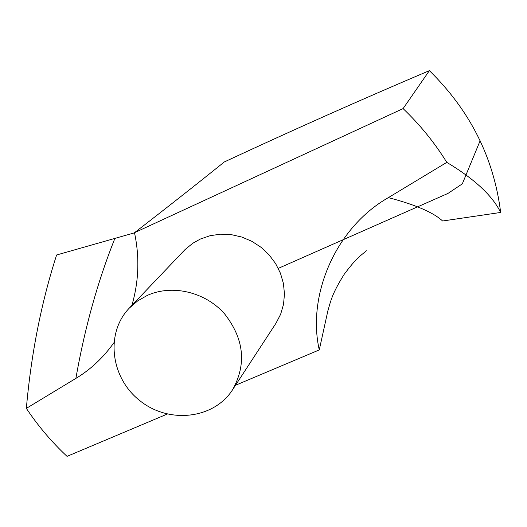 <?xml version="1.0" encoding="UTF-8"?>
<svg xmlns="http://www.w3.org/2000/svg" width="527" height="527" viewBox="0 0 527 527"><rect width="100%" height="100%" fill="white"/><g stroke="black" fill="none" stroke-linecap="round" stroke-linejoin="round"><path stroke-width="0.79" d="M113.819 342.84C103.134 357.8 90.486 369.651 75.875 378.399L26.35 408.379C31.165 353.913 41.251 302.781 56.606 254.989L134.517 232.815M429.386 70.638C361.338 99.544 292.979 129.978 224.318 161.947C199.885 181.677 169.944 205.26 134.49 232.697L403.096 108.602L429.386 70.638C470.104 110.584 493.858 157.856 500.65 212.453L442.601 220.997C433.378 212.447 415.302 204.66 388.359 197.632L446.797 162.369C434.584 142.679 420.019 124.761 403.096 108.602M232.526 389.842L275.924 323.341L280.634 314.283L283.519 304.402L284.468 294.033L283.434 283.526L280.45 273.256L275.608 263.572L269.08 254.831L261.082 247.328L251.906 241.333L241.867 237.058L231.32 234.647L220.635 234.179L210.194 235.668L200.346 239.047L192.783 243.257L185.036 249.594L129.28 308.13C105.077 333.176 110.617 377.964 139.938 400.744C168.844 424.051 213.705 419.149 232.526 389.842C246.847 364.124 244.113 338.683 224.324 313.532C204.904 291.826 172.085 284.205 147.369 295.377L137.652 300.904L129.28 308.13M134.49 232.697C139.708 257.156 138.845 281.385 131.895 305.383M26.35 408.379C38.043 425.908 51.6 441.903 67.028 456.362L167.237 414.077M327.926 310.574L319.276 349.915L235.516 385.263M319.276 349.915C306.859 295.146 335.673 227.611 388.359 197.632M446.797 162.369C474.537 179.015 492.488 195.708 500.65 212.453M278.282 268.375L447.983 193.416L462.317 183.857L480.123 140.755M75.875 378.399C84.702 328.11 97.653 281.563 114.741 238.751M366.384 250.773C360.178 256.168 356.792 257.446 344.164 274.369C332.017 293.783 330.89 300.443 327.794 311.187"/></g></svg>
